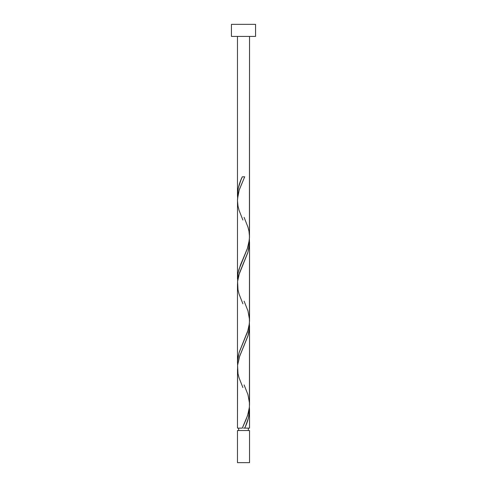 <?xml version="1.0" encoding="UTF-8"?>
<svg xmlns="http://www.w3.org/2000/svg" width="487" height="487" viewBox="0 0 487 487"><rect width="100%" height="100%" fill="white"/><g stroke="black" fill="none" stroke-linecap="round" stroke-linejoin="round"><path stroke-width="0.73" d="M237.467 430.538L237.467 462.65L249.533 462.65L249.533 430.538L237.467 430.538L249.533 430.538L249.533 462.65L237.467 462.65L237.467 430.538M238.673 428.122L238.673 430.538L238.673 428.122M248.327 430.538L248.327 428.122L248.327 430.538M231.435 24.35L231.435 36.415L255.565 36.415L255.565 24.35L231.435 24.35L231.435 36.415L255.565 36.415L255.565 24.35L231.435 24.35M237.467 195.232L237.467 36.415L237.467 195.074L238.246 188.232L240.834 180.233L242.301 176.805L244.699 176.805L239.19 190.082L237.504 198.94L237.467 278.85L237.729 274.924L238.837 269.682L247.329 248.741L249.417 239.58L249.533 36.415L249.502 235.653M245.692 425.839L244.699 428.122L249.533 428.122L249.533 409.853L248.48 417.846L245.692 425.839M249.533 325.925L249.411 407.181L247.579 415.557L242.301 428.122L237.467 428.122L242.301 428.122L246.197 419.27L248.248 413.366L249.204 408.934L249.533 404.508L249.533 326.083L249.271 330.003L248.163 335.245L239.671 356.186L237.583 365.347L237.467 428.122L237.498 369.274M237.467 362.772L237.467 284.195L237.467 362.62L237.93 357.385L239.233 352.156L248.163 329.9L249.07 325.973L249.533 320.732L249.533 242.307L249.07 247.542L247.767 252.771L238.837 275.027L237.583 281.571L237.498 285.504M249.533 409.701L249.417 407.26M249.533 409.853L249.533 428.122L244.699 428.122C247.706 422.028 249.32 415.941 249.533 409.853M242.897 387.567L239.056 377.857L238.015 373.669L237.589 365.293L239.421 356.916L247.944 335.975L249.49 327.593L249.417 323.484M249.533 242.155L249.411 323.405L247.579 331.787L239.056 352.728L237.51 361.104L237.583 365.22M244.103 384.907L247.944 394.616L249.502 403.199M242.897 303.797L239.056 294.087L238.015 289.899L237.589 281.523L239.421 273.146L247.944 252.199L249.49 243.823L249.417 239.714M237.467 279.002L237.498 201.728M237.583 281.468L238.015 273.146L240.529 264.764L243.068 258.865M244.103 301.13L247.944 310.84L249.502 319.423M242.301 176.805L243.5 176.805L242.301 176.805C239.294 182.899 237.68 188.986 237.467 195.074L237.583 197.673M243.5 428.122L244.699 428.122L243.5 428.122M243.5 176.805L244.699 176.805L243.5 176.805M244.103 217.36L247.944 227.07L248.985 231.258L249.533 236.962L248.754 243.823L247.579 248.011L242.897 259.242M242.897 220.027L239.056 210.311L238.015 206.123L237.467 200.419L238.246 193.558L239.421 189.37L244.699 176.805M243.932 262.286L244.103 261.909M242.897 343.018L243.068 342.641M243.932 346.062L244.103 345.685"/></g></svg>
